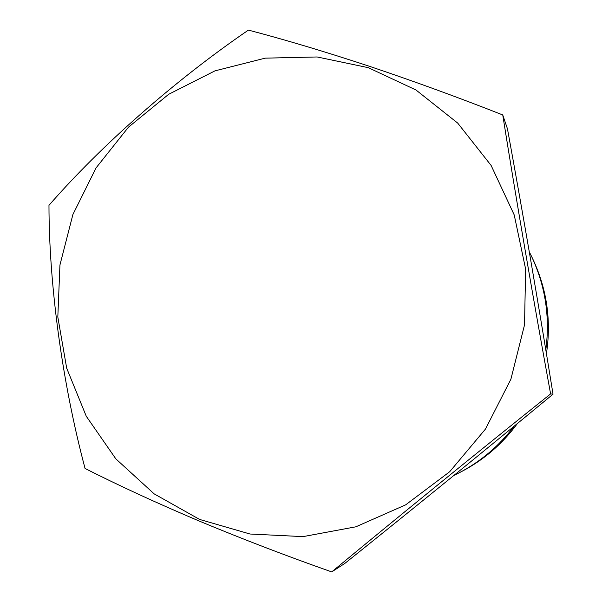 <?xml version="1.0" encoding="UTF-8"?>
<svg xmlns="http://www.w3.org/2000/svg" width="602" height="602" viewBox="0 0 602 602"><rect width="100%" height="100%" fill="white"/><g stroke="black" fill="none" stroke-linecap="round" stroke-linejoin="round"><path stroke-width="0.9" d="M529.293 251.847L531.679 256.663C545.435 286.138 550.138 317.201 545.803 349.86M514.168 426.178C499.239 445.811 480.983 461.32 459.401 472.69L453.916 475.429M531.679 256.663L533.003 259.454C546.909 289.306 551.387 320.715 546.428 353.683M517.457 423.469C502.572 443.734 484.136 459.657 462.14 471.261L459.401 472.69M199.601 519.428L250.041 534.019L303.024 536.623L355.835 526.818L405.643 504.86L449.694 471.727L485.46 429.083L510.895 379.215L524.53 324.869L525.629 269.094L514.228 214.967L491.112 165.437L457.701 123.086L415.99 89.999L368.296 67.672L317.171 56.972L265.211 58.146L214.937 70.87L168.658 94.303L128.452 127.188L96.064 167.898L72.895 214.538L59.944 264.985L57.815 316.991L66.687 368.191L86.267 416.245L115.832 458.852L154.172 493.873L199.601 519.428M199.285 521.076C242.749 539.189 286.891 556.128 331.71 571.9C394.927 519.496 476.573 453.08 550.604 393.911C533.688 301.594 515.839 197.441 502.745 114.944C458.423 97.471 413.89 81.225 369.139 66.197C325.276 51.734 285.032 39.702 248.408 30.1C175.001 80.277 100.94 145.594 48.973 205.327C49.025 284.738 62.209 382.631 85.055 468.461C118.79 485.558 156.859 503.091 199.285 521.076M502.745 114.944L507.448 128.783C523.74 218.195 538.933 306.666 553.027 394.182C485.362 450.07 415.922 506.523 344.69 563.532L331.71 571.9M550.604 393.911L553.027 394.182"/></g></svg>
